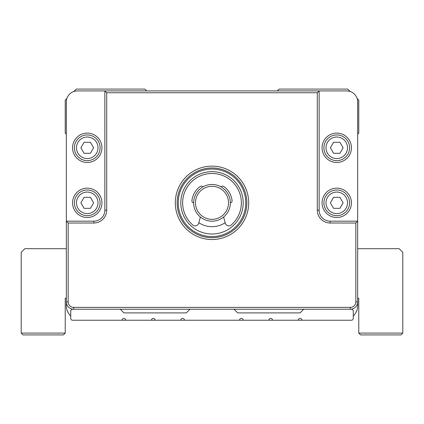 <?xml version="1.0" encoding="UTF-8"?>
<svg xmlns="http://www.w3.org/2000/svg" width="424" height="424" viewBox="0 0 424 424"><rect width="100%" height="100%" fill="white"/><g stroke="black" fill="none" stroke-linecap="round" stroke-linejoin="round"><path stroke-width="0.64" d="M65.232 298.226L66.33 298.226L65.232 298.226L65.232 333.084L21.2 333.084L21.2 252.359L24.868 248.692L66.33 248.692M357.093 98.416L358.768 100.091L358.768 133.109L357.671 134.212L357.671 248.692L399.132 248.692L402.8 252.359L402.8 333.084L358.768 333.084L358.768 298.226L357.671 298.226L357.671 305.566A14.676 14.676 0 0 1 353.266 316.044M402.8 333.084L400.966 334.918L360.601 334.918L358.768 333.084M65.232 333.084L63.399 334.918L23.034 334.918L21.2 333.084M66.33 134.212L65.232 133.109L65.232 100.091L66.907 98.416M73.829 91.489L76.24 89.082L144.881 89.082L146.715 90.916M70.734 316.044A14.676 14.676 0 0 1 66.33 305.566L66.33 221.174L93.852 221.174A11.008 11.008 0 0 0 104.861 210.166L104.861 90.916L77.338 90.916A11.008 11.008 0 0 0 66.33 101.924L66.33 221.174L68.169 223.008L68.169 301.899A5.501 5.501 0 0 0 73.67 307.4L350.33 307.4A5.501 5.501 0 0 0 355.831 301.899L355.831 223.008L330.148 223.008A12.842 12.842 0 0 1 317.306 210.166L317.306 92.75L106.694 92.75L106.694 210.166A12.842 12.842 0 0 1 93.852 223.008L68.169 223.008M122.101 320.242L125.774 320.242A1.834 1.834 0 0 0 123.941 318.408A1.834 1.834 0 0 0 122.101 320.242L72.568 320.242A1.834 1.834 0 0 1 70.734 318.408L70.734 311.068A1.834 1.834 0 0 1 72.568 309.234L120.268 309.234L123.941 312.901L186.316 312.901L189.984 309.234L120.268 309.234M151.458 320.242L155.126 320.242A1.834 1.834 0 0 0 153.292 318.408A1.834 1.834 0 0 0 151.458 320.242L125.774 320.242M180.809 320.242L184.482 320.242A1.834 1.834 0 0 0 182.649 318.408A1.834 1.834 0 0 0 180.809 320.242L155.126 320.242M239.518 320.242L243.191 320.242A1.834 1.834 0 0 0 241.351 318.408A1.834 1.834 0 0 0 239.518 320.242L184.482 320.242M268.874 320.242L272.542 320.242A1.834 1.834 0 0 0 270.708 318.408A1.834 1.834 0 0 0 268.874 320.242L243.191 320.242M298.226 320.242L301.899 320.242A1.834 1.834 0 0 0 300.06 318.408A1.834 1.834 0 0 0 298.226 320.242L272.542 320.242M277.285 90.916L279.119 89.082L347.76 89.082L350.171 91.489M106.694 92.75L104.861 90.916L346.662 90.916A11.008 11.008 0 0 1 357.671 101.924L357.671 301.899A7.341 7.341 0 0 1 350.33 309.234L350.33 307.4M317.306 92.75L319.139 90.916L319.139 210.166A11.008 11.008 0 0 0 330.148 221.174L357.671 221.174L355.831 223.008M301.899 320.242L351.432 320.242A1.834 1.834 0 0 0 353.266 318.408L353.266 311.068A1.834 1.834 0 0 0 351.432 309.234L189.984 309.234M73.67 307.4L73.67 309.234A7.341 7.341 0 0 1 66.33 301.899L68.169 301.899M212 166.134A36.692 36.692 0 0 1 243.779 221.174A36.692 36.692 0 0 1 180.221 221.174A36.692 36.692 0 0 1 212 166.134M212 167.968A34.858 34.858 0 0 0 177.142 202.826A34.858 34.858 0 0 0 212 237.684A34.858 34.858 0 0 0 246.858 202.826A34.858 34.858 0 0 0 212 167.968M351.432 202.826A14.676 14.676 0 0 1 329.416 215.535A14.676 14.676 0 0 1 329.416 190.116A14.676 14.676 0 0 1 351.432 202.826M349.599 202.826A12.842 12.842 0 0 0 330.333 191.706A12.842 12.842 0 0 0 330.333 213.95A12.842 12.842 0 0 0 349.599 202.826M347.521 202.826A10.764 10.764 0 0 0 331.372 193.503A10.764 10.764 0 0 0 331.372 212.154A10.764 10.764 0 0 0 347.521 202.826M343.111 202.826L339.931 208.332L333.577 208.332L330.397 202.826L333.577 197.324L339.931 197.324L343.111 202.826M351.432 147.791A14.676 14.676 0 0 1 329.416 160.5A14.676 14.676 0 0 1 329.416 135.076A14.676 14.676 0 0 1 351.432 147.791M349.599 147.791A12.842 12.842 0 0 0 330.333 136.666A12.842 12.842 0 0 0 330.333 158.91A12.842 12.842 0 0 0 349.599 147.791M347.521 147.791A10.764 10.764 0 0 0 331.372 138.463A10.764 10.764 0 0 0 331.372 157.113A10.764 10.764 0 0 0 347.521 147.791M343.111 147.791L339.931 153.292L333.577 153.292L330.397 147.791L333.577 142.284L339.931 142.284L343.111 147.791M72.568 147.791A14.676 14.676 0 0 1 94.584 135.076A14.676 14.676 0 0 1 94.584 160.5A14.676 14.676 0 0 1 72.568 147.791M74.401 147.791A12.842 12.842 0 0 0 93.667 158.91A12.842 12.842 0 0 0 93.667 136.666A12.842 12.842 0 0 0 74.401 147.791M76.479 147.791A10.764 10.764 0 0 0 92.628 157.113A10.764 10.764 0 0 0 92.628 138.463A10.764 10.764 0 0 0 76.479 147.791M80.889 147.791L84.069 142.284L90.423 142.284L93.603 147.791L90.423 153.292L84.069 153.292L80.889 147.791M72.568 202.826A14.676 14.676 0 0 1 94.584 190.116A14.676 14.676 0 0 1 94.584 215.535A14.676 14.676 0 0 1 72.568 202.826M74.401 202.826A12.842 12.842 0 0 0 93.667 213.95A12.842 12.842 0 0 0 93.667 191.706A12.842 12.842 0 0 0 74.401 202.826M76.479 202.826A10.764 10.764 0 0 0 92.628 212.154A10.764 10.764 0 0 0 92.628 193.503A10.764 10.764 0 0 0 76.479 202.826M80.889 202.826L84.069 197.324L90.423 197.324L93.603 202.826L90.423 208.332L84.069 208.332L80.889 202.826M212 236.581A33.756 33.756 0 0 0 241.235 185.951A33.756 33.756 0 0 0 182.765 185.951A33.756 33.756 0 0 0 212 236.581M212 171.641A31.191 31.191 0 0 1 239.009 218.424A31.191 31.191 0 0 1 184.991 218.424A31.191 31.191 0 0 1 212 171.641M225.16 222.717A23.85 23.85 0 0 1 198.84 222.717M223.633 217.014L225.287 223.178A3.668 3.668 0 0 0 231.234 225.001A29.351 29.351 0 0 0 233.242 182.569A29.351 29.351 0 0 0 190.758 182.569A29.351 29.351 0 0 0 192.766 225.001A3.668 3.668 0 0 0 198.713 223.178L200.367 217.014M193.651 202.826A1.834 1.834 0 0 1 191.918 200.806A20.182 20.182 0 0 1 200.213 186.449A1.834 1.834 0 0 1 202.826 186.942M221.174 186.942A1.834 1.834 0 0 1 223.787 186.449A20.182 20.182 0 0 1 232.082 200.806A1.834 1.834 0 0 1 230.349 202.826M212 184.482A18.349 18.349 0 0 1 227.889 212A18.349 18.349 0 0 1 196.111 212A18.349 18.349 0 0 1 212 184.482M212 186.316A16.509 16.509 0 0 0 197.701 211.083A16.509 16.509 0 0 0 226.299 211.083A16.509 16.509 0 0 0 212 186.316M303.732 309.234L300.06 312.901L237.684 312.901L234.016 309.234M358.768 298.226L357.671 298.226M93.852 221.174L93.852 223.008M355.831 301.899L357.671 301.899M104.861 210.166L106.694 210.166M330.148 223.008L330.148 221.174M317.306 210.166L319.139 210.166"/></g></svg>
